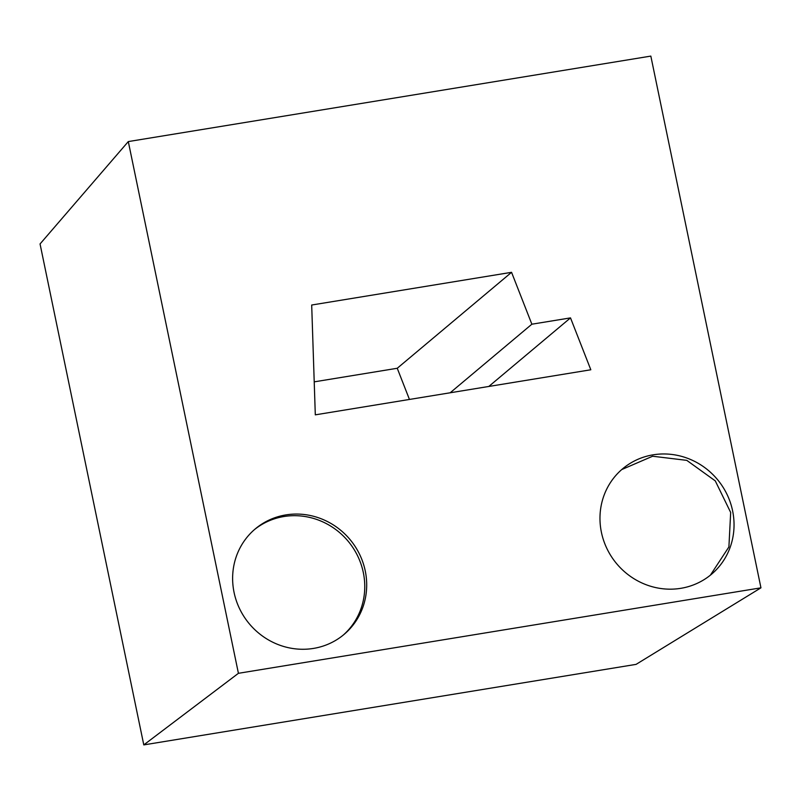 <?xml version="1.0" encoding="UTF-8"?>
<svg xmlns="http://www.w3.org/2000/svg" width="801" height="801" viewBox="0 0 801 801"><rect width="100%" height="100%" fill="white"/><g stroke="black" fill="none" stroke-linecap="round" stroke-linejoin="round"><path stroke-width="1.2" d="M760.95 587.834L650.833 56.1L128.3 141.577L40.05 243.945L143.79 744.9L636.084 664.369L760.95 587.834L238.418 673.311L143.79 744.9M128.3 141.577L238.418 673.311M601.411 532.295A68.956 65.652 50 0 0 711.348 574.377A68.956 65.652 50 0 0 732.605 510.838A68.956 65.652 50 0 0 622.677 468.755A68.956 65.652 50 0 0 601.411 532.295M234.062 592.4A68.956 65.652 50 0 0 343.989 634.482A68.956 65.652 50 0 0 365.256 570.933A68.956 65.652 50 0 0 255.329 528.85A68.956 65.652 50 0 0 234.062 592.4M315.304 414.848L590.818 369.772L570.502 317.887L531.864 324.205L511.559 272.32L311.689 305.021L315.304 414.848M343.018 635.283A68.956 65.652 50 0 0 363.324 572.565A68.956 65.652 50 0 0 254.368 529.671M314.212 381.857L397.246 368.27L409.451 399.449M511.559 272.32L397.246 368.27M531.864 324.205L450.172 392.78M570.502 317.887L488.8 386.462M621.716 469.576L652.625 456.23L686.787 460.365L715.283 480.89L730.672 512.46L728.9 546.943L710.367 575.188"/></g></svg>
